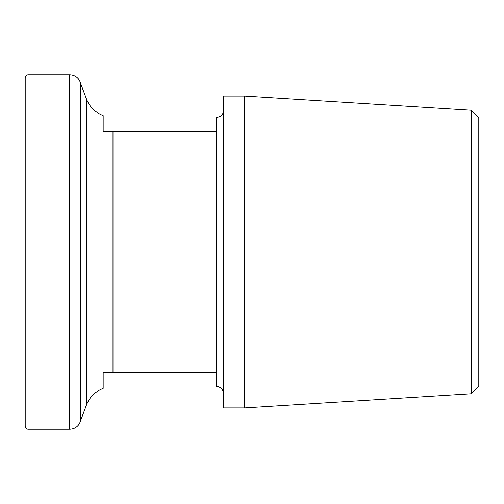 <?xml version="1.0" encoding="UTF-8"?>
<svg xmlns="http://www.w3.org/2000/svg" width="504" height="504" viewBox="0 0 504 504"><rect width="100%" height="100%" fill="white"/><g stroke="black" fill="none" stroke-linecap="round" stroke-linejoin="round"><path stroke-width="0.76" d="M471.24 110.244L478.8 117.804L478.8 386.196L471.24 393.756L471.24 110.244L244.566 96.075L223.65 96.075L223.65 407.925L244.566 407.925L244.566 96.075M86.335 98.683C89.466 106.785 95.073 112.417 103.162 115.586L103.162 131.512L216.562 131.512L216.562 386.663L216.562 372.488L103.162 372.488L103.162 388.414C95.073 391.583 89.466 397.215 86.335 405.317L86.335 98.683L79.481 80.394C77.207 76.81 73.949 74.951 69.71 74.812L28.035 74.812C26.328 74.964 25.383 75.909 25.2 77.647L25.2 426.353C25.383 428.091 26.328 429.036 28.035 429.188L28.035 74.812M216.562 131.512L216.562 117.338L216.562 131.512M112.978 372.488L112.978 131.512M86.335 405.317L79.481 423.606C77.207 427.19 73.949 429.049 69.71 429.188L69.71 74.812M80.363 421.728L80.363 82.272M216.562 386.663C217.778 386.303 223.02 387.576 223.65 393.75M471.24 393.756L244.566 407.925M69.71 429.188L28.035 429.188M216.562 117.338C220.865 116.915 223.228 114.553 223.65 110.25"/></g></svg>
